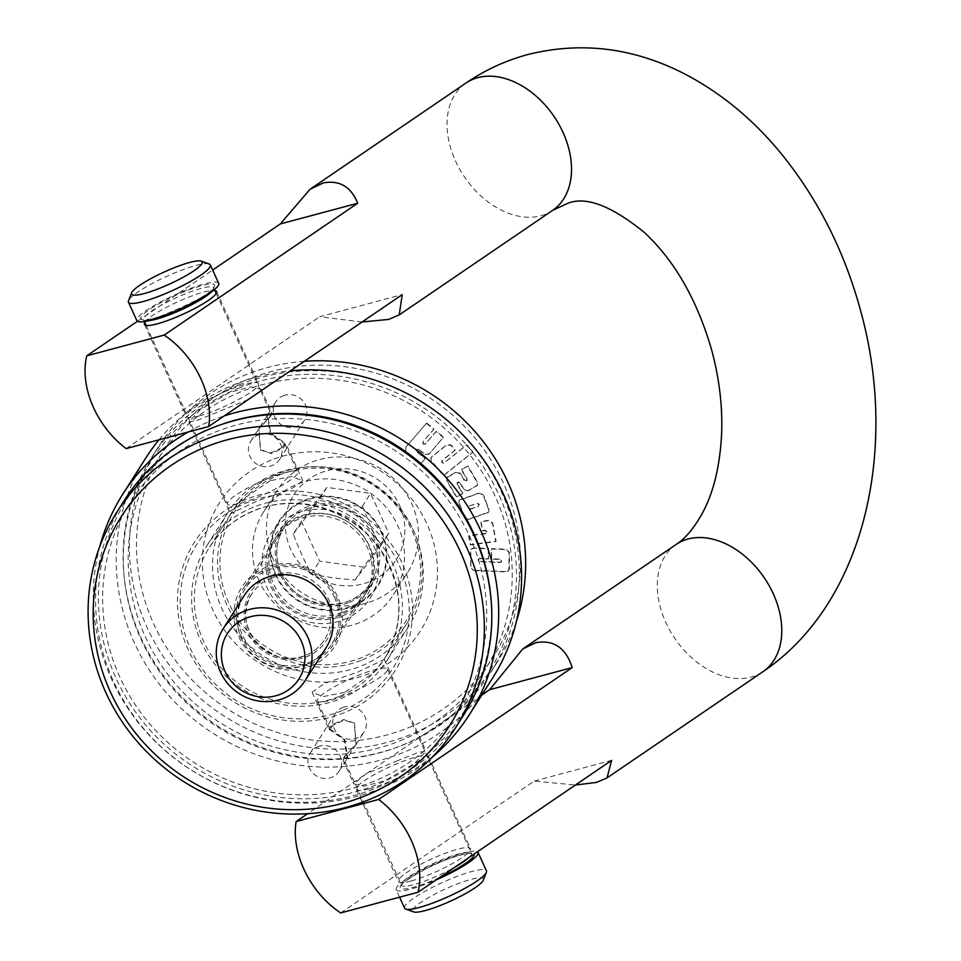 <?xml version="1.0" encoding="UTF-8"?>
<svg xmlns="http://www.w3.org/2000/svg" width="961" height="961" viewBox="0 0 961 961"><rect width="100%" height="100%" fill="white"/><g stroke="black" fill="none" stroke-linecap="round" stroke-linejoin="round"><path stroke-width="0.72" stroke-dasharray="4.8 3.6" d="M459.766 482.866L463.743 489.593L468.007 490.843L463.971 489.233L460.007 482.494L457.904 481.893L457.028 482.818L460.007 482.494M408.041 727.873A194.602 185.569 -147.6 0 0 503.312 482.878A194.602 185.569 -147.6 0 0 248.983 378.862A194.602 185.569 -147.6 0 0 153.7 623.869A194.602 185.569 -147.6 0 0 408.041 727.873M473.713 570.594L505.918 571.927L508.729 570.834L509.138 552.815L505.906 549.572L491.371 548.971L491.395 559.146L500.188 559.506L501.762 561.08L500.249 562.557L479.539 561.692L477.977 560.107L479.599 558.653L488.344 559.014L488.344 548.827L473.761 548.214L471.094 549.308L470.626 551.254L470.638 567.398L473.713 570.594L470.878 567.038L470.866 550.893L471.322 548.935L473.989 547.854L488.572 548.455L488.572 558.653L479.827 558.293L478.206 559.746L479.767 561.332L500.489 562.197L501.99 560.707L500.417 559.146L491.624 558.773L491.6 548.611L506.135 549.212L509.378 552.455L509.378 568.72L508.958 570.462L506.147 571.567L473.941 570.233M477.977 560.107L478.434 558.834L477.977 560.107M501.762 561.08L501.534 562.029L501.762 561.08M486.759 531.841L484.861 530.616L482.386 530.928L480.728 521.787L488.885 520.682L492.488 523.433L495.828 541.548L470.301 544.995L468.656 535.938L487.035 533.439L486.999 531.481L485.101 530.244L482.626 530.568L480.956 521.415L489.125 520.309L492.717 523.06L496.056 541.187L470.53 544.635L468.884 535.565L487.263 533.067L486.999 531.481M468.451 519.517L464.379 517.619L458.998 503.18L459.022 500.393L479.239 493.233L483.263 495.323L488.668 509.702L488.632 512.357L468.451 519.517L464.607 517.258L459.238 502.807L459.25 500.02L479.467 492.861L483.503 494.963L488.897 509.342L488.861 511.985L468.68 519.156M457.172 484.356L457.904 481.893L457.172 484.356L462.685 493.702L456.355 497.125L446.853 481.005L446.817 477.569L448.21 476.368L456.271 471.995L460.499 473.329L464.475 480.092L467.226 480.176L466.337 481.101L464.475 480.092M464.247 480.452L460.271 473.701L456.043 472.356L446.589 477.929L446.853 481.005M468.007 490.843L477.425 485.413L477.149 482.41L467.659 466.301L461.34 469.701L466.854 479.058L466.337 481.101M431.273 461.304L430.72 458.013L431.573 457.076L446.577 445.099L450.685 445.171L455.046 450.325L442.06 460.691L441.94 462.818L444.042 463.094L466.59 445.123L472.716 452.367L443.453 475.707L431.273 461.304L430.948 457.652L431.801 456.703L446.805 444.739L450.913 444.799L455.274 449.964L442.288 460.319L441.64 461.148L442.288 460.319L442.168 462.457L444.27 462.734L466.83 444.763L472.944 451.994L443.682 475.347L431.501 460.932M426.408 423.345L405.518 447.646L405.998 452.066L420.45 464.175L425.062 458.781L416.606 451.694L416.618 449.231L416.834 451.322L425.303 458.421L420.678 463.815L406.239 451.694L405.746 447.285L426.408 423.345L433.711 429.411L422.924 441.88L423.116 444.126L425.543 443.73L436.39 431.153L443.55 437.159L429.147 453.928L424.726 454.169L418.756 449.159L416.185 449.856L418.756 449.159M418.515 449.532L424.486 454.529L428.906 454.289L443.321 437.531L436.162 431.525L425.303 444.09L423.116 444.126M259.326 581.273A77.024 73.444 32.4 0 1 263.494 512.081A77.024 73.444 32.4 0 1 332.974 479.275A77.024 73.444 32.4 0 1 397.698 525.475A77.024 73.444 32.4 0 1 393.517 594.667A77.024 73.444 32.4 0 1 324.037 627.473A77.024 73.444 32.4 0 1 259.326 581.273M478.194 506.615L479.371 504.297L477.365 503.3L469.593 505.81L468.5 508.105L470.47 509.114L478.194 506.615L479.143 504.657L477.136 503.66L469.593 505.81L468.728 507.732L470.698 508.741L478.194 506.615M304.385 361.3A200.765 191.443 -147.6 0 0 245.463 374.91A200.765 191.443 -147.6 0 0 158.048 447.297A200.765 191.443 -147.6 0 0 179.419 677.565A200.765 191.443 -147.6 0 0 409.554 734.973A200.765 191.443 -147.6 0 0 496.981 662.585A200.765 191.443 -147.6 0 0 516.369 621.563M239.169 384.832A200.765 191.443 -147.6 0 0 151.754 457.22A200.765 191.443 -147.6 0 0 173.124 687.487A200.765 191.443 -147.6 0 0 403.26 744.895A200.765 191.443 -147.6 0 0 490.675 672.508A200.765 191.443 -147.6 0 0 469.304 442.228A200.765 191.443 -147.6 0 0 239.169 384.832M399.74 740.931A194.602 185.569 -147.6 0 0 495.023 495.924A194.602 185.569 -147.6 0 0 240.694 391.92A194.602 185.569 -147.6 0 0 145.411 636.927A194.602 185.569 -147.6 0 0 399.74 740.931M278.666 475.263A101.662 96.941 32.4 0 1 411.548 529.595A101.662 96.941 32.4 0 1 361.768 657.588A101.662 96.941 32.4 0 1 228.898 603.256A101.662 96.941 32.4 0 1 278.666 475.263M362.273 659.955A103.716 98.899 -147.6 0 0 407.44 622.56A103.716 98.899 -147.6 0 0 396.4 503.6A103.716 98.899 -147.6 0 0 277.501 473.941A103.716 98.899 32.4 0 0 232.334 511.336A103.716 98.899 32.4 0 0 243.373 630.296A103.716 98.899 32.4 0 0 362.273 659.955M374.213 781.137A194.602 185.569 32.4 0 1 119.873 677.121A194.602 185.569 32.4 0 1 215.156 432.126A194.602 185.569 -147.6 0 1 469.485 536.13A194.602 185.569 -147.6 0 1 374.213 781.137M463.154 715.837A200.765 191.443 -147.6 0 1 375.727 788.224A200.765 191.443 32.4 0 1 145.591 730.816A200.765 191.443 32.4 0 1 124.221 500.549M457.4 483.984L462.914 493.341L456.595 496.765L447.081 480.632M466.578 480.728L467.082 478.686L461.568 469.34L467.887 465.941L477.389 482.05L477.653 485.041L468.235 490.482M426.648 422.984L433.94 429.05L423.128 441.604L423.345 443.766M273.248 559.35A77.024 73.444 32.4 0 1 277.429 490.146A77.024 73.444 32.4 0 1 346.909 457.34A77.024 73.444 32.4 0 1 411.62 503.54A77.024 73.444 32.4 0 1 407.452 572.744A77.024 73.444 32.4 0 1 337.972 605.55A77.024 73.444 32.4 0 1 273.248 559.35M399.512 505.318A60.591 57.78 32.4 0 1 369.853 581.597A60.591 57.78 32.4 0 1 290.666 549.212A60.591 57.78 32.4 0 1 320.337 472.932A60.591 57.78 32.4 0 1 399.512 505.318M326.92 487.395L301.418 521.282L319.581 561.152L363.258 567.146L388.773 533.259L370.598 493.377L326.92 487.395L318.8 500.188A80.159 21.755 5.7 0 0 362.477 506.171L370.598 493.377M362.477 506.171A80.159 19.941 68 0 0 380.64 546.04A80.159 1.826 126.6 0 1 355.138 579.939A80.159 21.755 -174.3 0 1 311.46 573.945A80.159 19.941 -112 0 1 293.285 534.076L301.418 521.282M293.285 534.076A80.159 1.826 -53.4 0 0 318.8 500.188M311.46 573.945L319.581 561.152M355.138 579.939L363.258 567.146M380.64 546.04L388.773 533.259M342.873 612.373A52.987 50.525 -147.6 0 0 365.937 593.273A52.987 50.525 -147.6 0 0 360.303 532.49A52.987 50.525 -147.6 0 0 299.556 517.342A52.987 50.525 -147.6 0 0 276.48 536.442A52.987 50.525 -147.6 0 0 282.126 597.225A52.987 50.525 -147.6 0 0 342.873 612.373M344.386 619.473A59.15 56.399 -147.6 0 0 373.349 544.995A59.15 56.399 -147.6 0 0 296.048 513.378A59.15 56.399 -147.6 0 0 267.086 587.856A59.15 56.399 -147.6 0 0 344.386 619.473M342.717 615.785A55.041 52.483 -147.6 0 0 369.661 546.485A55.041 52.483 -147.6 0 0 297.73 517.066A55.041 52.483 -147.6 0 0 270.774 586.366A55.041 52.483 -147.6 0 0 342.717 615.785M275.158 538.532A52.987 50.525 32.4 0 0 280.804 599.316A52.987 50.525 32.4 0 0 341.539 614.463A52.987 50.525 -147.6 0 0 364.615 595.364A52.987 50.525 -147.6 0 0 358.97 534.58A52.987 50.525 -147.6 0 0 298.234 519.433A52.987 50.525 32.4 0 0 275.158 538.532L243.818 587.88A52.987 50.525 32.4 0 1 266.894 568.768A52.987 50.525 -147.6 0 1 327.629 583.916A52.987 50.525 -147.6 0 1 333.275 644.699A52.987 50.525 -147.6 0 1 310.199 663.799A52.987 50.525 32.4 0 1 249.464 648.651A52.987 50.525 32.4 0 1 243.818 587.88M310.703 666.165A55.041 52.483 -147.6 0 0 337.659 596.865A55.041 52.483 -147.6 0 0 265.716 567.446A55.041 52.483 -147.6 0 0 238.772 636.747A55.041 52.483 -147.6 0 0 310.703 666.165M270.678 578.318A42.921 40.927 32.4 0 1 319.881 590.595A42.921 40.927 32.4 0 1 324.446 639.822A42.921 40.927 32.4 0 1 305.754 655.306A42.921 40.927 32.4 0 1 256.551 643.029A42.921 40.927 32.4 0 1 251.986 593.79A42.921 40.927 32.4 0 1 270.678 578.318M334.668 597.682A51.341 48.963 -147.6 0 0 291.519 566.882A51.341 48.963 -147.6 0 0 245.199 588.757A51.341 48.963 -147.6 0 0 242.424 634.885A51.341 48.963 -147.6 0 0 285.561 665.685A51.341 48.963 -147.6 0 0 331.893 643.822A51.341 48.963 -147.6 0 0 334.668 597.682M352.687 606.415A59.15 56.399 -147.6 0 0 381.649 531.95A59.15 56.399 -147.6 0 0 304.337 500.333A59.15 56.399 -147.6 0 0 275.375 574.798A59.15 56.399 -147.6 0 0 352.687 606.415M349.167 602.451A52.987 50.525 -147.6 0 0 372.243 583.351A52.987 50.525 -147.6 0 0 366.597 522.568A52.987 50.525 -147.6 0 0 305.862 507.42A52.987 50.525 -147.6 0 0 282.786 526.532A52.987 50.525 -147.6 0 0 288.432 587.303A52.987 50.525 -147.6 0 0 349.167 602.451M317.803 746.697A17.046 16.253 32.4 0 1 337.347 751.574A17.046 16.253 32.4 0 1 339.161 771.118A17.046 16.253 32.4 0 1 331.737 777.269A17.046 16.253 32.4 0 1 312.193 772.392A17.046 16.253 32.4 0 1 310.379 752.847A17.046 16.253 32.4 0 1 317.803 746.697M328.95 729.159L344.158 739.826L347.269 758.361L342.969 760.055L345.467 755.646L355.93 744.727L354.309 722.996L343.533 719.525L331.545 725.074L328.95 729.159M342.681 707.536A17.046 16.253 32.4 0 1 362.225 712.413A17.046 16.253 32.4 0 1 364.039 731.97A17.046 16.253 32.4 0 1 356.615 738.108A17.046 16.253 32.4 0 1 337.071 733.231A17.046 16.253 32.4 0 1 335.257 713.687A17.046 16.253 32.4 0 1 342.681 707.536M490.903 597.862A199.227 189.978 32.4 0 1 376.424 784.753A199.227 189.978 32.4 0 1 116.053 678.274A199.227 189.978 32.4 0 1 213.594 427.453A199.227 189.978 32.4 0 1 219.216 425.291M246.328 499.288A119.128 113.59 -147.6 0 0 188.008 649.264A119.128 113.59 -147.6 0 0 343.69 712.93A119.128 113.59 -147.6 0 0 402.022 562.954A119.128 113.59 -147.6 0 0 246.328 499.288M258.293 434.937A17.046 16.253 32.4 0 1 277.825 439.814A17.046 16.253 32.4 0 1 279.639 459.37A17.046 16.253 32.4 0 1 272.215 465.52A17.046 16.253 32.4 0 1 252.683 460.643A17.046 16.253 32.4 0 1 250.869 441.087A17.046 16.253 32.4 0 1 258.293 434.937M188.056 432.03A205.39 195.852 32.4 0 1 212.069 420.365A205.39 195.852 32.4 0 1 224.213 415.933M432.198 757.256A205.39 195.852 32.4 0 1 379.943 788.717A205.39 195.852 32.4 0 1 165.508 750.889A205.39 195.852 32.4 0 1 99.884 546.172M248.238 399.56L197.305 420.377L188.921 422.023L200.188 409.746L229.919 392.268L250.893 386.887L261.068 389.157L261.02 390.851M492.26 678.634A205.39 195.852 32.4 0 1 402.827 752.691A205.39 195.852 32.4 0 1 167.394 693.962A205.39 195.852 32.4 0 1 145.531 458.397M159.009 439.802A205.39 195.852 32.4 0 1 234.952 384.34A205.39 195.852 32.4 0 1 290.402 370.826M397.782 760.619L366.081 773.773L353.84 783.9L364.003 786.17L384.989 780.776L414.708 763.298L425.975 751.022L417.591 752.679L397.782 760.619M344.699 692.376L323.304 696.557L312.109 692.34L324.674 683.355L357.492 672.22L384.256 659.474L373.625 672.688L344.699 692.376M270.209 480.68L241.283 500.369L230.652 513.582L257.404 500.837L290.234 489.702L302.787 480.704L291.591 476.488L270.209 480.68M261.068 389.157L272.023 413.326L269.428 417.398L258.977 428.318L260.599 450.06L271.374 453.532L283.363 447.982L285.849 443.55L302.787 480.704M271.927 412.99L267.626 414.696L270.75 433.231L285.849 443.55M238.472 388.292A199.227 189.978 32.4 0 1 498.843 494.771A199.227 189.978 32.4 0 1 401.302 745.592A199.227 189.978 32.4 0 1 140.931 639.113A199.227 189.978 32.4 0 1 238.472 388.292M271.206 460.127A119.128 113.59 -147.6 0 0 212.886 610.103A119.128 113.59 -147.6 0 0 368.568 673.769A119.128 113.59 -147.6 0 0 426.888 523.793A119.128 113.59 -147.6 0 0 271.206 460.127M283.159 395.788A17.046 16.253 32.4 0 1 302.703 400.653A17.046 16.253 32.4 0 1 304.517 420.209A17.046 16.253 32.4 0 1 297.093 426.36A17.046 16.253 32.4 0 1 277.549 421.483A17.046 16.253 32.4 0 1 275.735 401.926A17.046 16.253 32.4 0 1 283.159 395.788M274.245 474.314A106.803 101.842 -147.6 0 0 227.745 512.814A106.803 101.842 -147.6 0 0 239.121 635.317A106.803 101.842 -147.6 0 0 361.54 665.853A106.803 101.842 -147.6 0 0 408.053 627.341A106.803 101.842 -147.6 0 0 396.677 504.849A106.803 101.842 -147.6 0 0 274.245 474.314M340.65 698.743A106.803 101.842 -147.6 0 0 387.151 660.231A106.803 101.842 -147.6 0 0 375.787 537.74A106.803 101.842 -147.6 0 0 253.356 507.204A106.803 101.842 -147.6 0 0 206.855 545.704A106.803 101.842 -147.6 0 0 218.219 668.207A106.803 101.842 -147.6 0 0 340.65 698.743M282.246 447.55L270.738 452.967L260.359 449.676L258.821 428.822L268.9 418.263L271.194 414.107L267.158 415.705L270.101 433.363L284.636 443.778A38.512 6.547 155.5 0 1 284.084 445.399A38.512 6.547 155.5 0 1 282.246 447.55L284.636 443.778M271.29 414.491A38.512 6.547 155.5 0 1 270.738 416.113A38.512 6.547 155.5 0 1 268.9 418.263M297.141 474.037A38.512 6.547 155.5 0 1 260.779 495.924A38.512 6.547 155.5 0 1 227.505 503.96A38.512 6.547 155.5 0 1 227.949 501.942A38.512 6.547 -24.5 0 1 264.311 480.056A38.512 6.547 -24.5 0 1 297.586 472.019A38.512 6.547 -24.5 0 1 297.141 474.037M218.7 283.327A44.975 7.64 -24.5 0 0 179.839 292.709A44.975 7.64 -24.5 0 0 137.363 318.271A44.975 7.64 155.5 0 0 136.846 320.626M209.15 263.987A44.975 7.64 -24.5 0 0 167.887 275.843A44.975 7.64 -24.5 0 0 128.978 299.856A44.975 7.64 155.5 0 0 128.522 300.733M330.26 729.267L344.795 739.682L347.75 757.352L343.606 758.553L345.996 754.793L356.087 744.222L354.537 723.381L344.17 720.089L332.65 725.507A38.512 6.547 -24.5 0 0 330.812 727.645A38.512 6.547 -24.5 0 0 330.26 729.267L332.65 725.507M345.996 754.793A38.512 6.547 -24.5 0 0 344.158 756.932A38.512 6.547 -24.5 0 0 343.606 758.553M317.767 699.007A38.512 6.547 -24.5 0 0 317.31 701.025A38.512 6.547 -24.5 0 0 350.585 693.001A38.512 6.547 -24.5 0 0 386.947 671.114A38.512 6.547 155.5 0 0 387.391 669.096A38.512 6.547 155.5 0 0 354.116 677.121A38.512 6.547 155.5 0 0 317.767 699.007M399.596 897.178L396.196 889.73A44.975 7.64 -24.5 0 1 396.725 887.375A44.975 7.64 155.5 0 1 436.907 862.81A44.975 7.64 155.5 0 1 477.449 851.77M396.196 889.73A44.975 7.64 -24.5 0 0 436.27 879.82M404.593 908.145A44.975 7.64 -24.5 0 1 405.122 905.791A44.975 7.64 155.5 0 1 447.586 880.228A44.975 7.64 155.5 0 1 486.446 870.846M483.299 880.204A38.812 6.595 155.5 0 0 452.871 885.742A38.812 6.595 155.5 0 0 413.17 909.082A38.812 6.595 -24.5 0 0 413.71 911.917M137.447 321.286L212.657 270.053M144.799 322.476A39.641 6.727 155.5 0 1 167.971 306.547A39.641 6.727 155.5 0 1 203.852 292.06A39.641 6.727 155.5 0 1 214.88 290.534M362.057 322.007L319.713 316.722L402.239 294.631M126.167 448.595L319.713 316.722M340.662 912.95L534.208 781.077L575.423 785.017M481.857 695.007L307.664 813.691M534.208 781.077L611.604 760.367M411.056 880.997A39.641 6.727 155.5 0 1 398.334 881.525A39.641 6.727 155.5 0 1 417.915 865.777A39.641 6.727 155.5 0 1 457.748 849.188A39.641 6.727 155.5 0 1 470.47 848.659A39.641 6.727 155.5 0 1 450.889 864.407A39.641 6.727 155.5 0 1 411.056 880.997M369.084 788.909A39.641 6.727 155.5 0 1 356.363 789.437A39.641 6.727 155.5 0 1 375.943 773.689A39.641 6.727 155.5 0 1 415.777 757.1A39.641 6.727 155.5 0 1 428.498 756.571A39.641 6.727 155.5 0 1 408.918 772.32A39.641 6.727 155.5 0 1 369.084 788.909M199.119 415.957A39.641 6.727 155.5 0 1 186.398 416.485A39.641 6.727 155.5 0 1 205.978 400.737A39.641 6.727 155.5 0 1 245.812 384.148A39.641 6.727 155.5 0 1 258.533 383.607A39.641 6.727 155.5 0 1 238.953 399.356A39.641 6.727 155.5 0 1 199.119 415.957M326.187 647.522A48.518 46.26 32.4 0 1 305.057 665.012A48.518 46.26 32.4 0 1 249.44 651.138A48.518 46.26 32.4 0 1 244.274 595.496M339.053 696.509A103.716 98.899 32.4 0 1 220.165 666.85A103.716 98.899 32.4 0 1 209.126 547.878A103.716 98.899 32.4 0 1 254.281 510.483A103.716 98.899 32.4 0 1 373.18 540.142A103.716 98.899 32.4 0 1 384.22 659.102A103.716 98.899 32.4 0 1 339.053 696.509M342.104 710.684A116.041 110.659 32.4 0 1 190.446 648.663A116.041 110.659 32.4 0 1 247.253 502.567A116.041 110.659 32.4 0 1 398.923 564.587A116.041 110.659 32.4 0 1 342.104 710.684M270.161 575.951A44.975 42.897 32.4 0 1 328.95 599.988A44.975 42.897 32.4 0 1 306.931 656.615A44.975 42.897 -147.6 0 1 248.142 632.578A44.975 42.897 -147.6 0 1 270.161 575.951M373.469 536.598A51.341 48.963 -147.6 0 0 330.332 505.798A51.341 48.963 -147.6 0 0 284.012 527.673A51.341 48.963 -147.6 0 0 281.225 573.801A51.341 48.963 -147.6 0 0 324.374 604.601A51.341 48.963 -147.6 0 0 370.694 582.726A51.341 48.963 -147.6 0 0 373.469 536.598M275.927 574.582A58.537 55.822 -147.6 0 0 352.435 605.862A58.537 55.822 -147.6 0 0 381.085 532.166A58.537 55.822 -147.6 0 0 304.589 500.885A58.537 55.822 -147.6 0 0 275.927 574.582M148.21 320.782A38.512 6.547 155.5 0 1 143.573 319.785A38.512 6.547 155.5 0 1 144.018 317.767A38.512 6.547 -24.5 0 1 180.38 295.88A38.512 6.547 -24.5 0 1 213.654 287.844A38.512 6.547 -24.5 0 1 213.21 289.862A38.512 6.547 155.5 0 1 211.36 292.012M214.207 287.279A40.566 6.895 -24.5 0 0 184.32 291.663A40.566 6.895 -24.5 0 0 141.339 316.674A40.566 6.895 155.5 0 0 171.226 312.289A40.566 6.895 155.5 0 0 214.207 287.279M468.776 857.668A38.512 6.547 -24.5 0 0 470.878 855.29A38.512 6.547 155.5 0 0 471.334 853.272A38.512 6.547 155.5 0 0 438.06 861.296A38.512 6.547 155.5 0 0 401.698 883.183A38.512 6.547 -24.5 0 0 401.242 885.201A38.512 6.547 -24.5 0 0 454.925 867.11M439.742 877.453A40.566 6.895 -24.5 0 1 400.689 885.778A40.566 6.895 155.5 0 1 438.624 862.882A40.566 6.895 155.5 0 1 473.977 854.137M552.647 210.363A77.024 54.032 55.7 0 1 540.755 215.781A77.024 54.032 55.7 0 1 459.742 169.268A77.024 54.032 55.7 0 1 465.917 83.066M676.172 544.419A77.024 54.032 -124.3 0 0 669.997 630.632A77.024 54.032 -124.3 0 0 751.009 677.133A77.024 54.032 -124.3 0 0 762.902 671.715M158.048 447.297L151.754 457.22M496.981 662.585L490.675 672.508M407.44 622.56L384.22 659.102C404.449 624.157 403.644 588.552 381.793 552.275C355.534 510.663 297.706 492.068 253.86 510.868C234.916 518.664 219.997 531.001 209.126 547.878L232.334 511.336M263.494 512.081L277.429 490.146M393.517 594.667L407.452 572.744M364.615 595.364L333.275 644.699M251.986 593.79C229.259 625.07 270.293 672.063 305.826 655.234C313.706 652.002 319.917 646.861 324.446 639.822M331.893 643.822L370.694 582.726C352.435 615.352 295.832 609.815 281.309 573.429C274.498 557.308 275.399 542.052 284.012 527.673L245.199 588.757M282.786 526.532L276.48 536.442M372.243 583.351L365.937 593.273M339.161 771.118L347.269 758.361M355.93 744.727L364.039 731.97M312.109 692.34L329.046 729.495M342.969 760.055L353.84 783.9M188.921 422.023L230.652 513.582M384.256 659.474L425.975 751.022M408.053 627.341L387.151 660.231M227.745 512.814L206.855 545.704M279.639 459.37L304.517 420.209M250.869 441.087L258.977 428.318M267.626 414.696L275.735 401.926M310.379 752.847L335.257 713.687M267.158 415.705L258.821 428.822M214.447 289.597L213.318 288.024C217.606 292.697 142.132 326.728 143.333 319.496L144.366 321.539M146.12 325.383L227.505 503.96M216.201 293.441L260.695 391.067M260.803 391.295L271.194 414.107M284.528 443.381L297.586 472.019M356.087 744.222L347.75 757.352M387.391 669.096L471.563 853.56C472.5 854.305 472.644 850.101 446.156 859.819C423.272 867.879 398.539 885.153 401.59 885.033L343.702 758.95M330.368 729.675L317.31 701.025M144.426 324.398L186.398 416.485M356.363 789.437L398.334 881.525M216.573 291.519L258.533 383.607M428.498 756.571L470.47 848.659"/><path stroke-width="1.44" d="M516.369 621.563A200.765 191.443 -147.6 0 0 304.385 361.3M124.221 500.549A200.765 191.443 32.4 0 1 211.636 428.162A200.765 191.443 -147.6 0 1 441.784 485.569A200.765 191.443 -147.6 0 1 463.154 715.837L455.694 727.585A200.765 191.443 -147.6 0 0 434.312 497.317A200.765 191.443 -147.6 0 0 204.176 439.91A200.765 191.443 32.4 0 0 116.761 512.297L124.221 500.549M455.694 727.585A200.765 191.443 -147.6 0 1 368.267 799.972A200.765 191.443 32.4 0 1 138.132 742.565A200.765 191.443 32.4 0 1 116.761 512.297M364.76 796.008A194.602 185.569 -147.6 0 0 460.043 551.013A194.602 185.569 -147.6 0 0 205.702 446.997A194.602 185.569 32.4 0 0 110.419 692.004A194.602 185.569 32.4 0 0 364.76 796.008M219.216 425.291A199.227 189.978 32.4 0 1 490.903 597.862M224.213 415.933A205.39 195.852 32.4 0 1 451.79 484.152A205.39 195.852 32.4 0 1 469.376 714.66A205.39 195.852 32.4 0 1 432.198 757.256M99.884 546.172A205.39 195.852 32.4 0 1 122.648 494.422A205.39 195.852 32.4 0 1 188.056 432.03M122.648 494.422L145.531 458.397A205.39 195.852 32.4 0 1 159.009 439.802M261.02 390.851L248.238 399.56M290.402 370.826A205.39 195.852 32.4 0 1 488.032 466.289A205.39 195.852 32.4 0 1 492.26 678.634L469.376 714.66M218.171 285.681A44.975 7.64 -24.5 0 0 218.7 283.327L210.303 264.9A44.975 7.64 -24.5 0 0 209.15 263.987L201.185 261.14A38.812 6.595 -24.5 0 0 165.58 271.374A38.812 6.595 -24.5 0 0 131.993 292.096A38.812 6.595 155.5 0 0 131.597 292.853L128.522 300.733A44.975 7.64 155.5 0 0 128.45 302.21L136.846 320.626A44.975 7.64 155.5 0 0 175.707 311.244A44.975 7.64 155.5 0 0 218.171 285.681M128.45 302.21A44.975 7.64 155.5 0 0 167.31 292.829A44.975 7.64 155.5 0 0 209.786 267.266A44.975 7.64 -24.5 0 0 210.303 264.9M201.185 261.14A38.812 6.595 -24.5 0 1 201.726 263.975A38.812 6.595 155.5 0 1 162.025 287.315A38.812 6.595 155.5 0 1 131.597 292.853M477.449 851.77A44.975 7.64 155.5 0 1 478.061 852.431A44.975 7.64 155.5 0 1 477.533 854.785A44.975 7.64 -24.5 0 1 436.27 879.82M478.061 852.431L486.446 870.846A44.975 7.64 155.5 0 1 486.386 872.324A44.975 7.64 155.5 0 1 485.93 873.201A44.975 7.64 -24.5 0 1 447.009 897.202A44.975 7.64 -24.5 0 1 405.746 909.07A44.975 7.64 -24.5 0 1 404.593 908.145L399.596 897.178M405.746 909.07L413.71 911.917A38.812 6.595 -24.5 0 0 449.328 901.67A38.812 6.595 -24.5 0 0 482.902 880.961A38.812 6.595 155.5 0 0 483.299 880.204L486.386 872.324M86.766 355.822A77.024 54.032 55.7 0 0 126.167 448.595L208.681 426.504A77.024 54.032 55.7 0 0 164.151 335.101L86.766 355.822L137.447 321.286M212.657 270.053L280.312 223.949L357.708 203.239L164.151 335.101M214.88 290.534A39.641 6.727 155.5 0 1 216.573 291.519A39.641 6.727 155.5 0 1 196.993 307.268A39.641 6.727 155.5 0 1 157.148 323.869A39.641 6.727 155.5 0 1 144.426 324.398A39.641 6.727 155.5 0 1 144.799 322.476M208.681 426.504L402.239 294.631L399.223 314.896L388.64 319.412L362.057 322.007M280.312 223.949L310.067 189.245L323.268 182.938C339.521 179.923 351.005 186.686 357.708 203.239M575.423 785.017L596.469 782.422L607.052 777.905L611.604 760.367L418.059 892.228A77.024 54.032 -124.3 0 0 378.658 799.456L296.132 821.547A77.024 54.032 -124.3 0 0 340.662 912.95L418.059 892.228M489.678 689.686L572.203 667.595C565.933 647.93 553.848 639.618 535.938 642.645L522.748 648.951L489.678 689.686L481.857 695.007M307.664 813.691L296.132 821.547M572.203 667.595L378.658 799.456M223.204 628.662L244.274 595.496A48.518 46.26 32.4 0 1 265.404 578.005A48.518 46.26 32.4 0 1 321.022 591.88A48.518 46.26 32.4 0 1 326.187 647.522L305.105 680.688A48.518 46.26 -147.6 0 0 299.94 625.046A48.518 46.26 -147.6 0 0 244.334 611.172A48.518 46.26 -147.6 0 0 223.204 628.662A48.518 46.26 -147.6 0 0 228.37 684.316A48.518 46.26 -147.6 0 0 283.988 698.191A48.518 46.26 -147.6 0 0 305.105 680.688M280.468 694.226A42.356 40.386 -147.6 0 0 301.213 640.903A42.356 40.386 -147.6 0 0 245.86 618.271A42.356 40.386 -147.6 0 0 225.114 671.595A42.356 40.386 -147.6 0 0 280.468 694.226M211.36 292.012A38.512 6.547 155.5 0 1 181.329 309.766A38.512 6.547 155.5 0 1 148.21 320.782M454.925 867.11A38.512 6.547 -24.5 0 0 468.776 857.668M473.977 854.137A40.566 6.895 155.5 0 1 473.569 856.383A40.566 6.895 -24.5 0 1 439.742 877.453M310.067 189.245L465.917 83.066A77.024 54.032 55.7 0 1 477.809 77.649A77.024 54.032 55.7 0 1 558.809 124.149A77.024 54.032 55.7 0 1 552.647 210.363L399.223 314.896M465.917 83.066C485.065 70.009 505.75 60.483 527.973 54.501C581.741 41.167 634.284 47.798 685.577 74.393C722.612 93.914 755.274 121.302 783.575 156.571C819 201.077 844.623 252.25 860.443 310.091C899.076 448.463 864.864 603.16 762.902 671.715A77.024 54.032 -124.3 0 0 769.064 585.513A77.024 54.032 -124.3 0 0 688.064 539.001A77.024 54.032 -124.3 0 0 676.172 544.419C685.337 538.665 694.238 527.961 702.863 512.297C713.735 491.852 719.981 465.653 721.615 433.699C722.636 406.479 719.345 378.706 711.765 350.381C697.193 300.012 674.682 260.671 644.23 232.346C611.412 205.762 585.934 196.08 567.807 203.3L552.647 210.363M144.366 321.539L146.12 325.383M214.447 289.597L216.201 293.441M676.172 544.419L522.748 648.951M762.902 671.715L607.052 777.905"/></g></svg>
